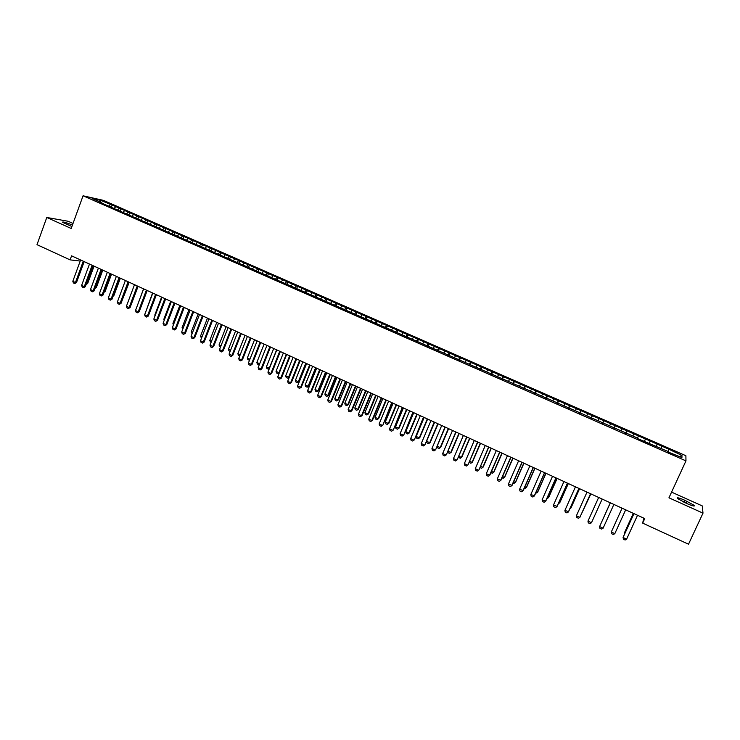 <?xml version="1.0" encoding="UTF-8"?>
<svg xmlns="http://www.w3.org/2000/svg" width="740" height="740" viewBox="0 0 740 740"><rect width="100%" height="100%" fill="white"/><g stroke="black" fill="none" stroke-linecap="round" stroke-linejoin="round"><path stroke-width="1.11" d="M73.02 223.443L68.228 221.288L46.777 217.468L37 244.663L70.097 259.879L80.225 261.054M685.888 455.72L103.517 200.392L83.065 195.795L685.962 460.872L685.888 455.72M685.962 460.872L668.951 497.807L703 513.144L702.251 505.901L671.568 492.118M679.524 456.506L681.966 455.452L668.942 449.263L112.166 205.017L111.315 207.329M681.966 455.452L681.929 457.57L668.414 452.131M638.287 436.286L637.334 438.469L668.627 451.724M637.519 438.052L99.956 202.335L101.917 202.769L92.112 198.459L100.585 200.355L112.166 205.017M643.754 518.12L642.672 523.125L644.753 518.583L71.576 255.837L70.097 259.879M115.579 206.932L113.988 208.504M119.122 208.486L117.836 209.762M124.459 210.826L122.877 212.408M128.02 212.389L126.744 213.675M110.871 206.701L110.945 207.163M133.376 214.739L131.803 216.33M136.956 216.311L135.688 217.606M142.348 218.679L140.785 220.27M145.947 220.261L144.679 221.556M128.927 214.628L129.861 212.787M151.358 222.629L149.804 224.238M154.975 224.22L153.717 225.524M160.413 226.607L158.869 228.225M164.058 228.207L162.809 229.511M169.525 230.603L167.989 232.231M173.179 232.203L171.939 233.526M156.362 226.681L156.408 227.143M178.673 234.617L177.147 236.254M182.345 236.227L181.115 237.559M165.603 230.741L165.649 231.204M187.877 238.65L186.351 240.296M191.567 240.278L190.337 241.61M174.89 234.821L174.927 235.283M197.118 242.711L195.61 244.367M200.827 244.339L199.615 245.68M206.414 246.79L204.915 248.455M210.142 248.427L208.93 249.778M215.756 250.888L214.267 252.562M219.503 252.534L218.3 253.894M225.145 255.004L223.665 256.697M228.919 256.66L227.707 258.047M234.58 259.148L233.119 260.85M238.373 260.813L237.133 262.247M244.071 263.311L242.609 265.022M247.882 264.985L246.624 266.465M253.607 267.501L252.164 269.212M257.437 269.175L256.151 270.711M263.2 271.71L261.757 273.43M267.048 273.393L265.734 274.984M272.838 275.937L271.404 277.676M276.704 277.63L275.363 279.276M282.523 280.183L281.108 281.94M286.417 281.894L285.039 283.605M292.263 284.456L290.857 286.223M296.176 286.177L294.77 287.943M302.059 288.757L300.662 290.524M305.99 290.478L304.593 292.254M311.901 293.077L310.513 294.862M315.851 294.807L314.472 296.601M321.798 297.415L320.42 299.21M325.776 299.164L324.397 300.958M331.751 301.781L330.382 303.585M335.738 303.539L334.378 305.343M341.75 306.175L340.474 307.877M345.765 307.933L344.414 309.755M351.805 310.587L350.686 312.511M355.838 312.354L354.506 314.186M361.916 315.018L360.843 316.507M365.976 316.803L364.654 318.644M372.081 319.476L371.018 320.984M376.161 321.271L374.847 323.13M382.303 323.963L381.239 325.471M386.4 325.767L385.105 327.635M392.57 328.477L391.525 329.994M396.705 330.281L395.41 332.168M402.902 333.009L401.866 334.536M407.055 334.822L405.779 336.719M413.29 337.56L412.263 339.105M417.462 339.392L416.204 341.297M423.733 342.148L422.716 343.693M427.933 343.989L426.675 345.904M434.241 346.755L433.233 348.309M438.459 348.605L437.22 350.538M444.796 351.389L443.796 352.952M449.041 353.248L447.811 355.191M455.414 356.042L454.425 357.624M459.679 357.92L458.467 359.871M466.089 360.732L465.118 362.322M470.381 362.609L469.179 364.579M476.828 365.44L475.866 367.04M481.139 367.336L479.955 369.315M487.623 370.176L486.67 371.785M491.952 372.081L490.787 374.07M498.473 374.94L497.53 376.558M502.839 376.854L501.674 378.861M509.388 379.731L508.463 381.359M513.773 381.655L512.635 383.671M520.368 384.55L519.452 386.188M524.78 386.483L523.643 388.519M531.403 389.388L530.497 391.044M535.843 391.34L534.724 393.384M542.513 394.263L541.615 395.928M546.971 396.214L545.861 398.277M553.677 399.156L552.789 400.83M558.154 401.126L557.072 403.198M564.898 404.086L564.028 405.77M569.412 406.066L568.338 408.156M576.192 409.044L575.332 410.737M580.724 411.033L579.67 413.133M587.541 414.021L586.7 415.732M592.102 416.028L591.066 418.137M598.965 419.034L598.133 420.755M603.553 421.051L602.527 423.178M610.454 424.075L609.63 425.805M615.07 426.101L614.052 428.238M622.007 429.144L621.193 430.884M626.641 431.18L625.652 433.335M633.625 434.241L632.82 435.999M645.308 439.366L644.337 441.549M649.998 441.429L649.221 443.195M657.065 444.527L656.112 446.72M661.782 446.599L661.014 448.375M668.886 449.717L667.943 451.927M703 513.144L688.515 544.205L642.672 523.125M46.777 217.468L71.197 228.475L83.065 195.795M110.269 204.601L108.983 205.868M100.548 202.159L100.585 200.355M686.914 503.589C692.631 506.021 695.101 506.623 694.314 505.392L684.722 500.221C679.043 497.798 676.582 497.197 677.341 498.427L686.914 503.589M72.437 225.043C66.175 222.49 62.826 221.556 62.391 222.231L71.9 226.523M668.942 449.263L667.758 451.844M657.166 444.093L655.991 446.673M645.456 438.959L644.29 441.53M626.863 430.8L625.707 433.363M615.329 425.74L614.182 428.293M603.859 420.709L602.721 423.262M592.453 415.704L591.316 418.248M581.113 410.728L579.984 413.272M569.837 405.788L568.718 408.323M558.626 400.867L557.516 403.393M547.48 395.974L546.37 398.499M536.389 391.108L535.288 393.634M525.363 386.28L524.271 388.787M514.402 381.47L513.32 383.977M503.496 376.688L502.423 379.185M492.655 371.933L491.591 374.431M481.879 367.197L480.815 369.695M471.158 362.498L470.094 364.986M460.493 357.818L459.438 360.297M449.883 353.165L448.847 355.644M439.338 348.54L438.302 351.01M428.849 343.943L427.822 346.403M418.424 339.364L417.397 341.825M408.045 334.813L407.028 337.264M397.722 330.29L396.714 332.732M387.464 325.785L386.456 328.227M377.252 321.308L376.253 323.75M367.096 316.85L366.115 319.264M357.004 312.419L356.06 314.731M346.958 308.016L346.061 310.236M336.968 303.631L336.108 305.768M327.025 299.275L326.201 301.328M317.136 294.936L316.332 296.962M307.304 290.626L306.499 292.642M297.526 286.334L296.721 288.341M287.795 282.06L287 284.068M278.111 277.815L277.324 279.822M268.481 273.596L267.695 275.595M258.907 269.388L258.121 271.386M249.38 265.207L248.603 267.205M239.899 261.054L239.122 263.042M230.464 256.919L229.696 258.898M221.084 252.803L220.326 254.782M211.751 248.705L210.993 250.684M202.464 244.635L201.715 246.605M193.223 240.583L192.474 242.554M184.038 236.55L183.289 238.511M174.89 232.536L174.15 234.497M165.797 228.549L165.057 230.501M156.741 224.572L156.011 226.533M147.741 220.622L147.01 222.574M138.778 216.691L138.038 218.689M120.99 208.893L120.139 211.205M637.529 515.262L626.614 539.136L625.106 540.006L623.339 539.183L623.182 537.083L633.903 513.606M626.614 539.136L623.062 537.481L633.958 513.634M633.32 513.338L624.486 532.698L624.893 533.337M633.375 513.366L624.366 533.087L624.532 534.132M614.82 533.642L613.34 534.521L611.582 533.697L611.296 532.005L622.09 508.186L611.296 532.005L614.82 533.642L625.67 509.832M613.876 504.421L603.1 528.193L601.639 529.072L599.89 528.249L599.604 526.556L610.343 502.802M603.1 528.193L599.604 526.556L610.352 502.812M601.407 522.542L610.287 502.774L601.454 522.449M587.967 521.145L591.454 522.764L602.166 499.056L591.454 522.764L590.002 523.652L588.263 522.838L587.967 521.145L598.651 497.447M576.404 515.762L579.864 517.371L590.538 493.728L579.864 517.371L578.44 518.259L576.71 517.454L576.404 515.762L587.014 492.109M581.742 513.292L590.862 493.876M581.52 513.791L590.89 493.885M578.911 488.4L568.348 512.006L566.942 512.903L565.221 512.099L564.907 510.406L575.452 486.809M564.907 510.406L568.57 511.664L578.967 488.428M570.235 507.954L570.78 508.204L579.522 488.678M569.856 508.796L571.002 507.871L579.577 488.705M567.395 483.118L556.896 506.678L555.509 507.575L553.798 506.78L553.474 505.087L563.954 481.537M553.474 505.087L557.146 506.345L567.478 483.155M558.793 502.645L559.57 502.997L568.255 483.507M558.256 503.848L559.801 502.673L568.329 483.544M555.943 477.864L545.519 501.378L544.14 502.275L542.438 501.489L542.115 499.796L552.521 476.301M542.115 499.796L545.778 501.054L556.045 477.911M544.557 472.647L534.197 496.105L532.837 497.012L531.154 496.226L530.811 494.533L541.153 471.084M530.811 494.533L534.484 495.791L544.677 472.703M533.235 467.458L522.94 490.87L521.598 491.776L519.924 490.99L519.582 489.307L529.849 465.904M519.582 489.307L523.245 490.565L533.383 467.523M521.977 462.296L511.747 485.662L510.434 486.569L508.759 485.791L508.408 484.099L518.62 460.761M508.408 484.099L512.08 485.366L522.144 462.38M510.785 457.172L500.619 480.482L499.315 481.398L497.659 480.621L497.299 478.928L507.446 455.637M497.299 478.928L500.971 480.195L510.979 457.255M499.657 452.066L489.556 475.33L488.271 476.246L486.624 475.478L486.254 473.785L496.337 450.54M486.254 473.785L489.926 475.052L499.87 452.159M488.594 446.997L478.947 469.946L477.291 471.13L475.644 470.363L475.274 468.679L485.283 445.48M488.826 447.099L478.947 469.946M475.274 468.679L478.558 470.205L477.291 471.13M477.587 441.947L468.022 464.859L466.367 466.034L464.729 465.275L464.35 463.592L474.303 440.439M477.837 442.067L468.022 464.859M464.35 463.592L467.615 465.118L466.367 466.034M466.653 436.933L457.163 459.808L455.498 460.974L453.879 460.225L453.49 458.532L463.379 435.435M466.921 437.062L457.163 459.808M453.49 458.532L456.737 460.049L455.498 460.974M455.766 431.947L446.368 454.786L444.703 455.942L443.084 455.193L442.687 453.509L452.519 430.458M456.062 432.086L446.368 454.786M442.687 453.509L445.924 455.017L444.703 455.942M444.953 426.989L435.629 449.781L433.964 450.938L432.354 450.188L431.947 448.505L441.715 425.509M445.258 427.128L435.629 449.781M431.947 448.505L435.166 450.003L433.964 450.938M434.195 422.059L424.954 444.814L423.28 445.961L421.68 445.221L421.273 443.538L430.976 420.579M434.519 422.207L424.954 444.814M421.273 443.538L424.473 445.027L423.28 445.961M423.493 417.157L414.335 439.875L412.661 441.012L411.07 440.272L410.654 438.589L420.292 415.686M423.844 417.314L414.335 439.875M410.654 438.589L413.836 440.069L412.661 441.012M412.855 412.273L403.772 434.954L402.098 436.091L400.516 435.361L400.09 433.677L409.673 410.82M413.225 412.448L403.772 434.954M400.09 433.677L403.254 435.148L402.098 436.091M402.273 407.425L393.273 430.07L391.589 431.198L390.017 430.467L389.592 428.784L399.11 405.973M402.662 407.601L393.273 430.07M389.592 428.784L392.736 430.255L391.589 431.198M391.756 402.606L382.83 425.204L381.146 426.332L379.583 425.602L379.148 423.928L388.611 401.163M392.163 402.791L382.83 425.204M379.148 423.928L382.275 425.38L381.146 426.332M381.294 397.805L371.868 420.533L372.442 420.375L370.759 421.486L369.204 420.764L368.761 419.09L378.159 396.372M381.711 398L372.442 420.375M368.761 419.09L371.868 420.533L370.759 421.486M370.888 393.042L361.518 415.723L362.11 415.565L360.417 416.675L358.872 415.954L358.428 414.28L367.771 391.608M371.323 393.236L362.11 415.565M358.428 414.28L361.518 415.723L360.417 416.675M360.537 388.296L351.232 410.931L351.833 410.783L350.15 411.884L348.605 411.172L348.151 409.498L357.439 386.872M361 388.509L351.833 410.783M348.151 409.498L351.232 410.931L350.15 411.884M350.242 383.579L340.992 406.158L341.612 406.029L339.928 407.12L338.393 406.408L337.93 404.734L347.162 382.164M350.723 383.792L341.612 406.029M337.93 404.734L340.992 406.158L339.928 407.12M340.002 378.88L330.817 401.422L331.455 401.293L329.762 402.384L328.236 401.681L327.774 400.007L336.95 377.483M340.502 379.111L331.455 401.293M327.774 400.007L330.817 401.422L329.762 402.384M329.827 374.218L320.688 396.714L321.345 396.594L319.652 397.676L318.135 396.973L317.664 395.299L326.784 372.821M330.336 374.449L321.345 396.594M317.664 395.299L320.688 396.714L319.652 397.676M319.699 369.575L310.615 392.024L311.29 391.913L309.598 392.996L308.09 392.293L307.609 390.618L316.674 368.187M320.235 369.815L311.29 391.913M307.609 390.618L310.615 392.024L309.598 392.996M309.625 364.959L300.607 387.362L301.291 387.261L299.598 388.334L298.1 387.64L297.61 385.966L306.619 363.581M310.18 365.209L301.291 387.261M297.61 385.966L300.607 387.362L299.598 388.334M299.617 360.371L290.644 382.719L291.347 382.626L289.645 383.699L288.156 383.006L287.666 381.331L296.62 358.993M300.181 360.63L291.347 382.626M287.666 381.331L290.644 382.719L289.645 383.699M289.654 355.801L280.738 378.112L281.459 378.029L279.748 379.084L278.277 378.399L277.768 376.734L286.676 354.432M290.237 356.07L281.459 378.029M277.768 376.734L280.738 378.112L279.748 379.084M279.739 351.26L270.877 373.524L271.617 373.441L269.915 374.505L268.435 373.82L267.936 372.146L276.779 349.9M280.34 351.537L271.617 373.441M267.936 372.146L270.877 373.524L269.915 374.505M269.887 346.736L261.072 368.955L261.831 368.89L260.119 369.945L258.658 369.26L258.149 367.595L266.937 345.386M270.498 347.023L261.831 368.89M258.149 367.595L261.072 368.955L260.119 369.945M260.082 342.25L251.322 364.422L252.09 364.358L250.388 365.403L248.927 364.728L248.409 363.062L257.15 340.9M260.711 342.537L252.09 364.358M248.409 363.062L251.322 364.422L250.388 365.403M250.333 337.773L241.629 359.899L242.415 359.853L240.704 360.889L239.251 360.214L238.724 358.549L247.419 336.441M250.98 338.069L242.415 359.853M238.724 358.549L241.629 359.899L240.704 360.889M240.63 333.333L231.981 355.413L232.776 355.367L231.065 356.403L229.622 355.727L229.095 354.072L237.734 332.001M241.296 333.638L232.776 355.367M229.095 354.072L231.981 355.413L231.065 356.403M230.982 328.902L222.379 350.945L223.193 350.908L221.482 351.935L220.048 351.269L219.512 349.604L228.096 327.589M231.657 329.217L223.193 350.908M219.512 349.604L222.379 350.945L221.482 351.935M221.38 324.509L212.833 346.496L213.666 346.468L211.945 347.495L210.521 346.829L209.984 345.173L218.513 323.195M222.083 324.823L213.666 346.468M209.984 345.173L212.833 346.496L211.945 347.495M211.834 320.133L203.343 342.074L204.185 342.056L202.464 343.073L201.049 342.417L200.503 340.761L208.985 318.82M212.547 320.457L204.185 342.056M200.503 340.761L203.343 342.074L202.464 343.073M202.344 315.776L193.899 337.68L194.75 337.671L193.029 338.68L191.623 338.023L191.068 336.367L199.504 314.472M203.065 316.11L194.75 337.671M191.068 336.367L193.899 337.68L193.029 338.68M192.89 311.447L184.501 333.305L185.37 333.305L183.649 334.304L182.244 333.657L181.689 332.001L190.069 310.153M193.63 311.79L185.37 333.305M181.689 332.001L184.501 333.305L183.649 334.304M183.492 307.137L175.149 328.958L176.037 328.958L174.316 329.957L172.919 329.309L172.355 327.654L180.69 305.851M184.251 307.489L176.037 328.958M172.355 327.654L175.149 328.958L174.316 329.957M547.415 497.363L548.414 497.816L557.044 478.373M546.86 498.612L548.664 497.511L557.137 478.419M536.112 492.109L537.323 492.674L545.898 473.267M535.557 493.358L537.591 492.368L546.018 473.313M524.863 486.883L526.288 487.549L534.817 468.18M524.318 488.132L524.975 488.437L526.584 487.253L534.955 468.244M513.69 481.694L515.327 482.452L523.791 463.129M513.144 482.943L514.023 483.349L515.641 482.175L523.948 463.203M502.571 476.532L504.412 477.393L512.829 458.106M502.025 477.772L503.135 478.29L504.745 477.124L513.014 458.19M491.517 471.399L493.571 472.351L501.933 453.111M490.971 472.638L492.304 473.258L493.922 472.092L502.136 453.204M480.519 466.302L482.785 467.347L491.092 448.144M483.155 467.097L481.537 468.254L483.155 467.097L491.314 448.246M481.537 468.254L479.992 467.532M469.595 461.224L472.055 462.371L480.316 443.195M472.444 462.121L470.825 463.277L472.444 462.121L480.556 443.306M470.825 463.277L469.151 462.241M458.726 456.173L461.39 457.413L469.595 438.284M461.797 457.181L460.169 458.328L461.797 457.181L469.854 438.404M460.169 458.328L458.421 456.894M447.913 451.16L450.78 452.482L458.939 433.4M451.206 452.26L449.578 453.398L451.206 452.26L459.216 433.529M449.578 453.398L447.987 452.667L447.737 451.576M437.164 446.164L440.226 447.589L448.329 428.543M440.67 447.376L439.042 448.505L440.67 447.376L448.634 428.673M439.042 448.505L437.46 447.774L437.109 446.294M434.639 422.263L426.592 441.262L429.727 442.714L437.793 423.706M430.19 442.511L428.562 443.639L430.19 442.511L438.108 423.854M428.562 443.639L426.989 442.909L426.592 441.262M424.168 417.462L416.176 436.424L419.293 437.867L427.304 418.896M419.774 437.673L418.137 438.792L419.774 437.673L427.637 419.053M418.137 438.792L416.583 438.071L416.176 436.424M413.753 412.689L405.807 431.605L408.915 433.048L416.87 414.123M409.414 432.863L407.768 433.973L409.414 432.863L417.231 414.28M407.768 433.973L406.223 433.261L405.807 431.605M403.402 407.944L395.502 426.823L398.592 428.257L406.5 409.368M399.11 428.081L397.463 429.182L399.11 428.081L406.871 409.535M397.463 429.182L395.918 428.469L395.502 426.823M393.097 403.217L385.253 422.059L388.324 423.483L396.187 404.632M388.851 423.317L387.205 424.418L388.851 423.317L396.575 404.817M387.205 424.418L385.679 423.706L385.253 422.059M382.858 398.527L375.05 417.332L378.112 418.748L385.919 399.933M378.658 418.59L377.012 419.682L378.658 418.59L386.336 400.118M377.012 419.682L375.485 418.97L375.05 417.332M372.664 393.856L364.913 412.615L367.947 414.03L375.716 395.253M368.52 413.882L366.864 414.964L368.52 413.882L376.142 395.447M366.864 414.964L365.347 414.261L364.913 412.615M362.535 389.212L354.83 407.934L357.846 409.34L365.569 390.6M358.428 409.202L356.782 410.284L358.428 409.202L366.013 390.803M356.782 410.284L355.265 409.581L354.83 407.934M352.453 384.587L344.794 403.272L347.8 404.669L355.468 385.975M348.392 404.539L346.746 405.613L348.392 404.539L355.931 386.178M346.746 405.613L345.238 404.919L344.794 403.272M342.426 379.99L334.813 398.638L337.801 400.026L345.432 381.368M338.411 399.905L336.756 400.978L338.411 399.905L345.904 381.59M336.756 400.978L335.266 400.285L334.813 398.638M332.454 375.421L324.888 394.032L327.857 395.41L335.442 376.789M328.486 395.299L326.83 396.363L328.486 395.299L335.932 377.012M326.83 396.363L325.341 395.669L324.888 394.032M322.529 370.87L315.009 389.444L317.969 390.822L325.498 372.239M318.616 390.711L316.951 391.775L318.616 390.711L326.016 372.47M316.951 391.775L315.481 391.09L315.009 389.444M312.668 366.346L305.185 384.883L308.127 386.252L315.619 367.706M308.793 386.16L307.128 387.205L308.793 386.16L316.147 367.947M307.128 387.205L305.657 386.521L305.185 384.883M302.845 361.851L295.417 380.351L298.34 381.711L305.786 363.201M299.016 381.618L297.36 382.663L299.016 381.618L306.332 363.451M297.36 382.663L295.898 381.988L295.417 380.351M293.086 357.374L285.696 375.837L288.609 377.187L296.009 358.715M289.303 377.104L287.638 378.149L289.303 377.104L296.564 358.974M287.638 378.149L286.177 377.474L285.696 375.837M283.374 352.925L276.029 371.351L278.925 372.692L286.278 354.257M279.332 372.812L277.963 373.654L279.406 372.646M277.963 373.654L276.519 372.979L276.029 371.351M273.707 348.494L266.409 366.883L269.286 368.215L276.603 349.817M269.351 368.594L268.343 369.186L269.499 368.196M268.343 369.186L266.909 368.52L266.409 366.883M259.416 364.385L257.344 364.071L256.845 362.443L259.666 363.756M264.097 344.091L256.845 362.443M259.629 363.849L258.769 364.737M249.537 360.195L247.826 359.649L247.327 358.021L249.926 359.224M254.542 339.706L247.327 358.021M239.769 355.903L238.363 355.256L237.855 353.628L240.232 354.728M245.023 335.34L237.855 353.628M230.131 351.426L228.947 350.88L228.429 349.252L230.593 350.251M235.561 331.011L228.429 349.252M220.538 346.968L219.586 346.524L219.059 344.896L221.001 345.802M226.153 326.692L219.059 344.896M211.002 342.537L209.735 340.567L211.455 341.371M216.783 322.4L209.735 340.567M201.521 338.134L200.466 336.265L201.974 336.959M207.468 318.126L200.466 336.265M192.076 333.749L191.235 331.973L192.529 332.575M198.2 313.88L191.235 331.973M182.688 329.383L182.049 327.718L183.141 328.218M188.978 309.653L182.049 327.718M174.15 302.854L165.853 324.629L166.75 324.638L165.029 325.628L163.633 324.98L163.068 323.334L171.356 301.568M174.917 303.206L166.75 324.638M163.068 323.334L165.853 324.629L165.029 325.628M179.802 305.444L172.919 323.473L173.798 323.88M172.919 323.473L173.401 324.906M164.844 298.59L156.603 320.318L157.509 320.337L155.788 321.327L154.401 320.679L153.837 319.032L162.069 297.314M165.631 298.951L157.509 320.337M153.837 319.032L156.603 320.318L155.788 321.327M170.681 301.263L163.836 319.255L164.502 319.569M163.836 319.255L164.206 320.346M155.594 294.354L147.399 316.036L148.324 316.054L146.594 317.044L145.225 316.406L144.642 314.75L152.829 293.077M156.39 294.714L148.324 316.054M144.642 314.75L147.399 316.036L146.594 317.044M161.597 297.101L154.79 315.055L155.261 315.277M154.79 315.055L155.049 315.814M146.391 290.126L138.241 311.771L139.176 311.799L137.455 312.779L136.086 312.141L135.503 310.495L143.643 288.868M147.204 290.506L139.176 311.799M135.503 310.495L138.241 311.771L137.455 312.779M152.56 292.957L146.058 311.004M137.233 285.936L129.13 307.526L130.083 307.572L128.353 308.543L126.993 307.914L126.41 306.258L134.495 284.678M138.065 286.315L130.083 307.572M126.41 306.258L129.13 307.526L128.353 308.543M143.569 288.841L136.909 306.758M128.122 281.755L120.065 303.308L121.036 303.354L119.306 304.325L117.947 303.696L117.355 302.05L125.402 280.506M128.963 282.144L121.036 303.354M117.355 302.05L120.065 303.308L119.306 304.325M131.47 303.872L138.112 286.334M119.057 277.602L111.056 299.117L112.027 299.164L110.297 300.135L108.956 299.506L108.355 297.859L116.356 276.362M119.917 277.99L112.027 299.164M108.355 297.859L111.056 299.117L110.297 300.135M122.387 299.746L129.213 282.255M110.047 273.467L102.083 294.936L103.073 295.001L101.343 295.954L100.002 295.334L99.4 293.688L107.346 272.237M110.917 273.865L103.073 295.001M99.4 293.688L102.083 294.936L101.343 295.954M113.35 295.63L113.858 295.667L120.361 278.194M113.183 296.083L113.858 295.667M101.075 269.36L93.157 290.783L94.165 290.848L92.426 291.8L91.094 291.181L90.493 289.543L98.392 268.13M101.954 269.758L94.165 290.848M90.493 289.543L93.157 290.783L92.426 291.8M104.358 291.542L105.08 291.588L111.546 274.161M104.118 292.189L105.08 291.588M92.149 265.262L84.277 286.648L85.294 286.722L83.565 287.675L82.233 287.055L81.622 285.409L89.484 264.041M93.046 265.679L85.294 286.722M81.622 285.409L84.277 286.648L83.565 287.675M95.414 287.471L96.348 287.536L102.786 270.137M95.099 288.304L96.348 287.536M83.269 261.192L75.443 282.532L76.47 282.615L74.74 283.559L73.417 282.948L72.807 281.302L80.614 259.981M84.175 261.608L76.47 282.615M72.807 281.302L75.443 282.532L74.74 283.559M86.534 283.364L93.184 265.743M86.33 283.92L87.662 283.503L94.063 266.141M86.136 284.447L87.662 283.503M685.962 503.154L686.877 501.184M683.816 502.183L684.722 500.221M694 506.049L694.314 505.392"/></g></svg>
